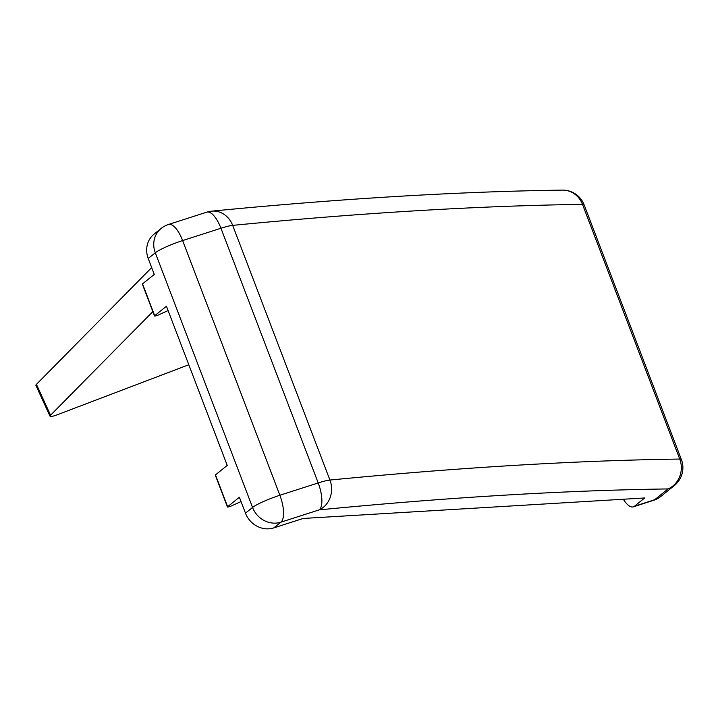 <?xml version="1.0" encoding="UTF-8"?>
<svg xmlns="http://www.w3.org/2000/svg" width="718" height="718" viewBox="0 0 718 718"><rect width="100%" height="100%" fill="white"/><g stroke="black" fill="none" stroke-linecap="round" stroke-linejoin="round"><path stroke-width="1.08" d="M168.524 224.456L206.847 212.142A22.922 22.922 0 0 1 211.639 211.155A22.922 20.463 84.5 0 1 232.677 225.371L329.93 480.046A22.922 3.034 159.1 0 0 318.2 482.936L279.876 495.249A22.922 3.034 159.1 0 0 252.556 507.455A22.922 21.037 51.1 0 0 280.891 522.183L273.8 527.892A22.922 21.037 -128.9 0 1 245.466 513.164L252.556 507.455L155.303 252.781A22.922 3.034 -20.9 0 1 182.623 240.566L279.876 495.249A22.922 8.58 72.2 0 1 280.891 522.183L319.214 509.87A22.922 8.58 72.2 0 0 318.2 482.936L220.947 228.252L182.623 240.566A22.922 8.58 72.2 0 0 168.524 224.456A22.922 22.922 0 0 0 161.155 228.432A22.922 21.037 51.1 0 0 155.303 252.781L148.213 258.489L154.289 274.411L142.532 283.879A3.437 0.458 159.1 0 0 142.352 284.131L154.514 315.974A3.437 0.458 159.1 0 0 159.27 314.592L168.093 310.553M188.789 364.744L57.135 414.825A11.461 1.822 -24.6 0 1 50.045 416.234A11.461 1.822 -24.6 0 1 50.565 415.219L152.844 311.603M50.045 416.234L35.9 385.378A11.461 1.822 -24.6 0 1 36.421 384.363L151.686 267.581M245.466 513.164L239.39 497.251L227.624 506.728L215.472 474.894L227.229 465.417L166.45 306.245L154.684 315.714A3.437 0.458 159.1 0 0 154.514 315.974M148.213 258.489A22.922 21.037 -128.9 0 1 154.065 234.14L161.155 228.432M623.359 499.243A22.922 8.58 -107.8 0 0 633.321 506.845A22.922 8.58 -107.8 0 0 634.416 506.244L644.701 497.96L303.14 518.468L273.8 527.892M215.472 474.894A3.437 0.458 159.1 0 0 215.292 475.145L227.453 506.98A3.437 0.458 159.1 0 0 232.201 505.598L241.033 501.568M206.847 212.142A22.922 8.58 72.2 0 1 220.947 228.252A22.922 3.034 -20.9 0 1 232.677 225.371A8457.708 1118.581 159.1 0 1 582.486 204.37A22.922 21.36 89.2 0 0 562.4 190.108C457.689 191.589 340.772 198.608 211.639 211.155M634.416 506.244L654.654 499.746A22.922 8.58 72.2 0 1 653.56 500.338A22.922 22.922 0 0 0 660.928 496.371L674.355 485.547A22.922 22.922 0 0 0 681.382 459.529A22.922 3.034 -20.9 0 0 679.74 459.053A22.922 21.36 89.2 0 1 668.081 488.931A22.922 21.037 51.1 0 0 674.355 485.547M562.4 190.108A22.922 22.922 0 0 1 584.138 204.845A22.922 3.034 159.1 0 0 582.486 204.37L679.74 459.053A8457.708 1118.581 -20.9 0 0 329.93 480.046A22.922 20.463 84.5 0 1 319.214 509.87A8434.786 1115.557 159.1 0 1 668.081 488.931L654.654 499.746A22.922 21.037 51.1 0 0 660.928 496.371M50.565 415.219L36.421 384.363M142.532 283.879L154.684 315.714M633.321 506.845L653.56 500.338M584.138 204.845L681.382 459.529"/></g></svg>
